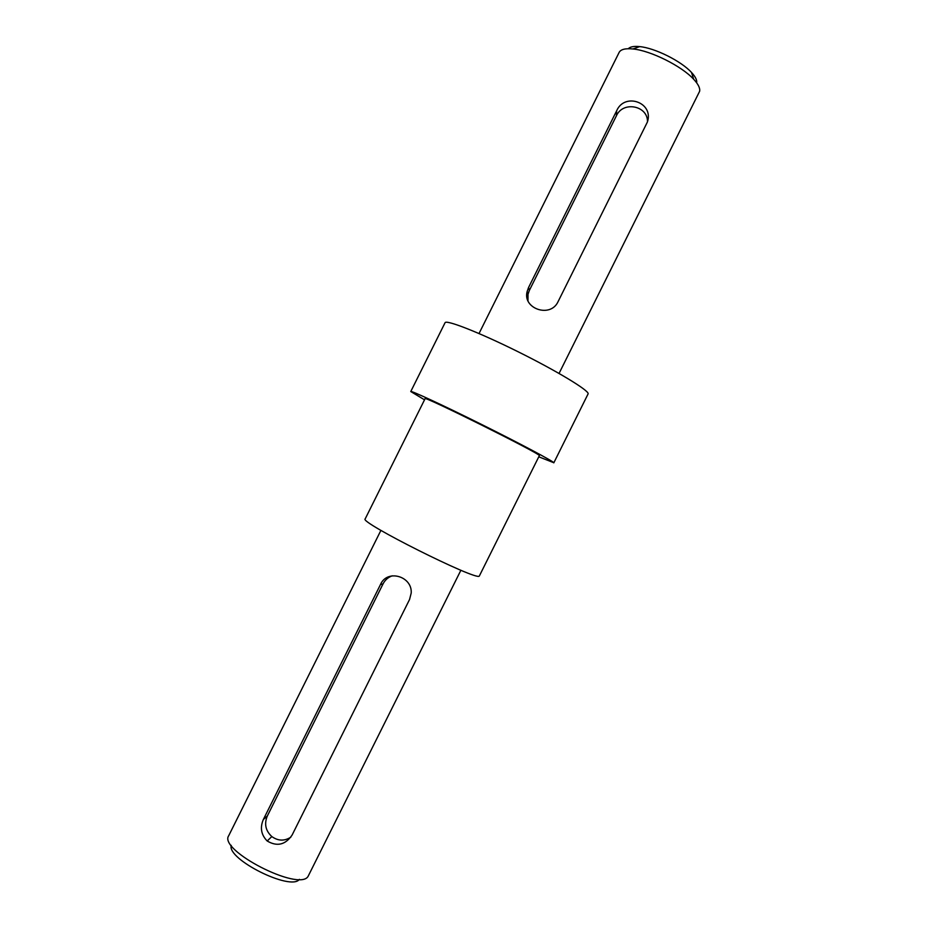 <?xml version="1.0" encoding="UTF-8"?>
<svg xmlns="http://www.w3.org/2000/svg" width="928" height="928" viewBox="0 0 928 928"><rect width="100%" height="100%" fill="white"/><g stroke="black" fill="none" stroke-linecap="round" stroke-linejoin="round"><path stroke-width="1.39" d="M299.384 879.35C291.102 891.367 226.641 859.224 231.246 845.373M380.909 530.375L228.706 835.722C218.208 850.245 298.978 891.785 308.038 876.461L460.891 570.244M628.291 48.732C630.147 46.736 633.928 46.029 639.647 46.609C654.843 47.954 681.303 61.155 691.522 72.477C695.432 76.688 697.148 80.144 696.673 82.824M559.05 373.439L699.608 91.327C700.269 88.253 698.285 84.216 693.668 79.251C681.744 66.097 650.632 50.588 632.954 48.975C625.379 48.21 620.774 49.346 619.15 52.386L479.022 333.535M263.332 819.54C259.875 827.683 261.151 834.84 267.194 841C277.112 846.846 285.418 844.863 292.1 835.061L409.55 599.511L411.197 593.096C412.461 576.23 387.104 568.806 380.457 584.582L263.332 819.54L267.31 816.037C264.074 823.913 265.57 830.757 271.823 836.569C278.098 841.046 284.432 841.244 290.847 837.16M365.18 518.914C358.614 521.896 476.4 580.963 479.289 576.102L539.388 455.59C539.98 453.514 421.962 394.794 425.082 398.715L365.18 518.914M424.525 399.829L410.768 391.535C410.686 390.282 442.726 405.095 481.412 424.363C520.086 443.607 553.065 461.146 553.772 462.712L538.89 456.854M410.768 391.535L445.057 322.724C445.974 319.452 478.999 332.34 517.708 351.561C556.417 370.748 588.491 390.143 588.178 393.727L553.807 462.852M528.554 287.506L527.174 291.427C522.244 308.572 550.408 318.455 558.053 301.693L647.361 122.09C654.194 102.567 624.637 92.069 616.656 110.792L528.554 287.506L529.378 290.36L528.02 294.269L527.986 300.765M647.489 121.672C647.767 105.537 622.955 100.85 616.424 115.756L529.378 290.36M392.242 575.812C388.136 577.286 385.074 579.977 383.044 583.886L267.31 816.037M616.424 115.756L616.656 110.792M383.044 583.886L380.457 584.582M639.647 46.609L632.954 48.975M691.522 72.477L693.668 79.251M528.02 294.269L527.174 291.427M271.823 836.569L267.194 841"/></g></svg>
